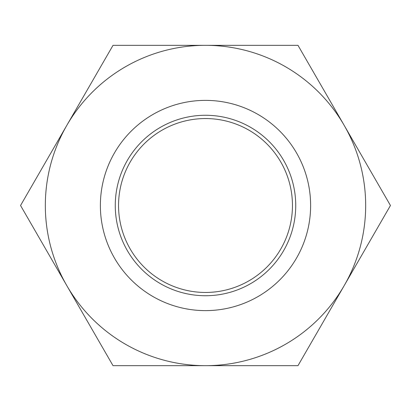 <?xml version="1.0" encoding="UTF-8"?>
<svg xmlns="http://www.w3.org/2000/svg" width="411" height="411" viewBox="0 0 411 411"><rect width="100%" height="100%" fill="white"/><g stroke="black" fill="none" stroke-linecap="round" stroke-linejoin="round"><path stroke-width="0.62" d="M115.27 205.5A90.23 90.23 0 0 0 205.5 295.73A90.23 90.23 0 0 0 295.73 205.5A90.23 90.23 0 0 0 205.5 115.27A90.23 90.23 0 0 0 115.27 205.5M118.548 205.5A86.952 86.952 0 0 0 205.5 292.452A86.952 86.952 0 0 0 292.452 205.5A86.952 86.952 0 0 0 205.5 118.548A86.952 86.952 0 0 0 118.548 205.5M310.624 205.5A105.124 105.124 0 0 1 205.5 310.624A105.124 105.124 0 0 1 100.376 205.5A105.124 105.124 0 0 1 205.5 100.376A105.124 105.124 0 0 1 310.624 205.5M45.328 205.5A160.172 160.172 0 0 0 66.788 285.583L20.55 205.5L66.788 125.417A160.172 160.172 0 0 0 45.328 205.5M66.788 285.583A160.172 160.172 0 0 0 344.213 285.583A160.172 160.172 0 0 0 205.5 45.328A160.172 160.172 0 0 0 66.788 125.417L113.025 45.328L297.975 45.328L390.45 205.5L297.975 365.672L113.025 365.672L66.788 285.583"/></g></svg>
